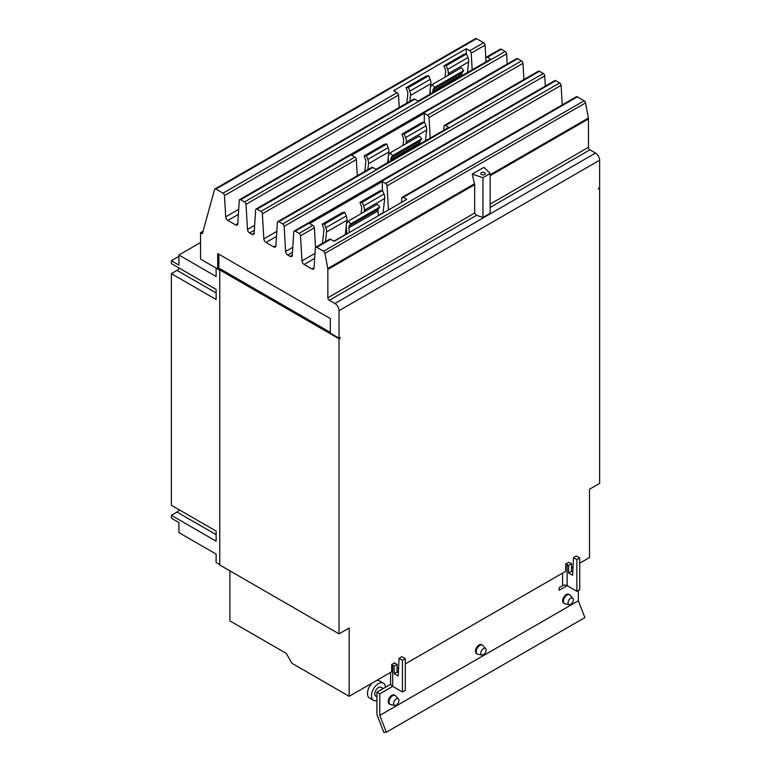 <?xml version="1.0" encoding="UTF-8"?>
<svg xmlns="http://www.w3.org/2000/svg" width="771" height="771" viewBox="0 0 771 771"><rect width="100%" height="100%" fill="white"/><g stroke="black" fill="none" stroke-linecap="round" stroke-linejoin="round"><path stroke-width="1.16" d="M376.923 700.521A9.907 5.725 -60 0 1 373.492 700.328L369.502 698.025A9.907 5.725 -60 0 1 367.459 693.495A9.907 5.725 -60 0 1 372.412 682.894M376.508 680.533A9.907 5.725 -60 0 1 379.409 680.87L383.399 683.164A9.907 5.725 -60 0 1 385.442 687.269M486.135 650.155A3.759 2.168 -60 0 1 484.718 653.683A3.759 2.168 -60 0 1 481.981 655.09A3.759 2.168 -60 0 1 480.815 653.22A3.759 2.168 -60 0 1 482.694 649.201A3.759 2.168 -60 0 1 485.672 648.69A3.759 2.168 -60 0 1 486.135 650.155M398.925 700.502A3.759 2.168 -60 0 1 397.508 704.029A3.759 2.168 -60 0 1 394.771 705.446A3.759 2.168 -60 0 1 393.605 703.576A3.759 2.168 -60 0 1 395.484 699.548A3.759 2.168 -60 0 1 398.462 699.046A3.759 2.168 -60 0 1 398.925 700.502M573.345 599.799A3.759 2.168 -60 0 1 571.928 603.327A3.759 2.168 -60 0 1 569.191 604.743A3.759 2.168 -60 0 1 568.025 602.874A3.759 2.168 -60 0 1 569.904 598.845A3.759 2.168 -60 0 1 572.882 598.344A3.759 2.168 -60 0 1 573.345 599.799M373.492 700.328A9.907 5.725 -60 0 1 371.439 695.789A9.907 5.725 -60 0 1 375.766 685.824A9.907 5.725 -60 0 1 383.399 683.164M178.92 256.358L171.364 260.723L171.364 263.576L216.131 289.424L216.131 299.495L171.364 273.647L177.022 270.38A6.168 3.556 120 0 0 179.383 268.212M171.364 273.647L171.364 505.256L216.131 531.103L216.131 541.175L171.364 515.327L177.022 512.06A6.168 3.556 120 0 0 179.383 509.891M481.981 655.09L477.798 654.242A5.137 2.968 -60 0 1 477.268 654.039A5.137 2.968 -60 0 1 476.208 651.688A5.137 2.968 -60 0 1 478.444 646.512A5.137 2.968 -60 0 1 482.405 645.134A5.137 2.968 -60 0 1 482.848 645.5L485.672 648.69M394.771 705.446L390.589 704.588A5.137 2.968 -60 0 1 390.059 704.386A5.137 2.968 -60 0 1 388.998 702.034A5.137 2.968 -60 0 1 391.234 696.868A5.137 2.968 -60 0 1 395.195 695.49A5.137 2.968 -60 0 1 395.639 695.847L398.462 699.046M569.191 604.743L565.008 603.886A5.137 2.968 -60 0 1 564.478 603.693A5.137 2.968 -60 0 1 563.418 601.332A5.137 2.968 -60 0 1 565.654 596.166A5.137 2.968 -60 0 1 569.615 594.788A5.137 2.968 -60 0 1 570.058 595.154L572.882 598.344M383.206 688.561L381.009 687.298A5.137 2.968 120 0 0 377.048 688.676A5.137 2.968 120 0 0 374.812 693.842A5.137 2.968 120 0 0 375.872 696.203L376.923 696.811M390.714 684.234L376.923 692.185L376.923 714.65L383.833 732.45L386.31 732.228L584.861 617.59L578.346 600.782L578.346 590.441M322.413 243.357L323.907 230.095A3.922 2.265 -120 0 0 323.56 227.898L322.143 224.255L324.466 224.053L325.873 227.686A7.71 4.453 60 0 1 326.567 232.004L325.478 241.583M346.497 223.908L346.911 220.255A7.71 4.453 -120 0 0 346.227 215.938L344.81 212.304L342.497 212.507L322.143 224.255M344.81 212.304L324.466 224.053M345.273 234.866A3.922 2.265 60 0 1 345.292 234.596L346.227 226.356M378.445 215.707L377.963 210.955A3.922 2.265 60 0 1 378.32 209.163L379.727 207.148L377.414 204.267L348.347 221.055L350.66 223.937L379.727 207.148M350.66 223.937L349.244 225.942A3.922 2.265 -120 0 0 348.897 227.734L349.369 232.495M346.969 233.883L346.246 226.578A7.71 4.453 60 0 1 346.931 223.06L348.347 221.055M361.088 213.692L361.705 208.276A3.922 2.265 -120 0 0 361.348 206.079L359.941 202.436L362.254 202.233L363.671 205.867A7.71 4.453 60 0 1 364.355 210.184L364.163 211.919M383.062 213.047A3.922 2.265 60 0 1 383.081 212.777L384.71 198.436A7.71 4.453 -120 0 0 384.016 194.119L382.599 190.485L380.286 190.688L359.941 202.436M382.599 190.485L362.254 202.233M364.77 171.422L365.859 161.804A3.922 2.265 -120 0 0 365.502 159.607L364.095 155.964L366.408 155.761L367.825 159.395A7.71 4.453 60 0 1 368.509 163.712L367.834 169.649M388.449 155.617L388.863 151.964A7.71 4.453 -120 0 0 388.17 147.646L386.763 144.013L384.44 144.216L364.095 155.964M386.763 144.013L366.408 155.761M387.649 162.623L388.17 158.065M420.041 143.926L419.916 142.664A3.922 2.265 60 0 1 420.262 140.871L421.679 138.867L419.357 135.985L390.29 152.764L392.603 155.646L421.679 138.867M392.603 155.646L391.196 157.65A3.922 2.265 -120 0 0 390.839 159.443L390.964 160.705M388.565 162.093L388.189 158.286A7.71 4.453 60 0 1 388.873 154.769L390.29 152.764M403.031 145.411L403.647 139.985A3.922 2.265 -120 0 0 403.291 137.787L401.884 134.154L404.197 133.942L405.613 137.585A7.71 4.453 60 0 1 406.298 141.893L406.105 143.637M425.447 140.804L426.652 130.145A7.71 4.453 -120 0 0 425.958 125.837L424.551 122.194L422.229 122.396L401.884 134.154M424.551 122.194L404.197 133.942M406.77 103.131L407.859 93.542A3.922 2.265 -120 0 0 407.512 91.354L406.095 87.711L408.408 87.508L409.825 91.142A7.71 4.453 60 0 1 410.509 95.45L409.844 101.358M430.449 87.354L430.864 83.702A7.71 4.453 -120 0 0 430.17 79.394L428.763 75.76L426.45 75.963L406.095 87.711M428.763 75.76L408.408 87.508M429.659 94.361L430.17 89.812M462.041 75.664L461.916 74.401A3.922 2.265 60 0 1 462.263 72.619L463.679 70.604L461.366 67.723L432.29 84.511L434.613 87.393L463.679 70.604M434.613 87.393L433.196 89.397A3.922 2.265 -120 0 0 432.849 91.19L432.974 92.453M430.575 93.831L430.189 90.034A7.71 4.453 60 0 1 430.883 86.516L432.29 84.511M445.04 77.148L445.648 71.732A3.922 2.265 -120 0 0 445.301 69.535L443.884 65.892L446.207 65.689L447.614 69.323A7.71 4.453 60 0 1 448.308 73.64L448.105 75.375M467.448 72.541L468.652 61.892A7.71 4.453 -120 0 0 467.968 57.574L466.551 53.941L464.238 54.143L443.884 65.892M466.551 53.941L446.207 65.689M171.364 515.327L171.364 518.179L178.92 522.545L178.92 532.616L216.111 554.089L216.111 562.483L219.764 564.584M200.556 242.528L178.92 255.018L216.111 276.49L216.111 268.096L219.764 270.207M178.92 255.018L178.92 265.089L171.364 260.723M573.451 557.606L576.313 555.958L579.725 557.925L576.862 559.573L573.451 557.606L572.631 575.301L568.622 572.988L568.622 565.394L571.484 563.736L571.484 571.34L572.776 572.082M571.484 571.34L568.622 572.988M568.622 565.394L567.109 564.517L567.109 585.661L559.12 590.297L559.12 587.656L562.579 585.661A3.209 1.85 180 0 1 567.109 585.661L576.862 591.29L576.862 559.573M576.862 591.29L579.725 589.642L579.725 557.925M477.268 654.039L476.497 653.596A5.137 2.968 -60 0 1 475.428 651.244A5.137 2.968 -60 0 1 477.673 646.069A5.137 2.968 -60 0 1 481.634 644.691L482.405 645.134M395.195 695.49L394.424 695.047A5.137 2.968 120 0 0 390.463 696.415A5.137 2.968 120 0 0 388.218 701.591A5.137 2.968 120 0 0 389.288 703.942L390.059 704.386M569.615 594.788L568.844 594.345A5.137 2.968 120 0 0 564.883 595.723A5.137 2.968 120 0 0 562.637 600.888A5.137 2.968 120 0 0 563.707 603.24L564.478 603.693M376.923 692.185L379.785 693.842L379.785 715.421L578.346 600.782M379.785 715.421L386.31 732.228M397.065 672.042L394.203 673.69L394.203 666.086L392.69 665.219A7.257 4.192 180 0 1 391.697 664.496L394.733 662.752A3.209 1.85 0 0 0 395.552 663.571L397.065 664.438L397.065 672.042L398.356 672.784M399.031 658.309L401.893 656.651L405.305 658.627L402.443 660.275L399.031 658.309L398.212 676.003L394.203 673.69M390.569 672.408L390.569 683.405A7.257 4.192 0 0 0 392.69 686.363L402.443 691.992L402.443 660.275M402.443 691.992L405.305 690.344L405.305 658.627M392.718 686.373L379.785 693.842M567.109 564.517A3.209 1.85 0 0 0 565.692 564.044L568.728 562.29A7.257 4.192 180 0 1 569.971 562.869L571.484 563.736M394.203 666.086L397.065 664.438M229.893 570.839L229.893 620.848L286.224 653.365L291.939 663.282L349.167 696.319L391.697 671.763L391.697 664.496M346.844 232.601L345.427 233.42M330.316 332.417L220.92 269.262L219.764 269.937L219.764 564.989L339.038 633.858L349.167 628.008L349.167 696.319M220.631 269.436L218.858 268.327L217.692 269.002L217.692 253.553L330.316 318.577L330.316 333.13L339.038 338.17L340.204 337.496L340.204 338.122L339.654 337.814M339.038 338.17L339.038 310.674L599.636 160.214L599.636 187.71L598.479 188.384L598.479 189.011L599.636 188.346L599.636 483.398L589.507 489.248L589.507 557.558L579.725 563.206M573.007 567.08L571.484 567.967M565.692 564.044L565.692 571.301L405.305 663.908M398.588 667.782L397.065 668.659M219.764 269.937L339.038 338.797L339.038 633.858M339.038 338.797L340.204 338.122M599.636 188.346L599.086 188.028M401.556 202.368L401.826 198.08A2.053 1.185 60 0 1 402.25 197.26A2.053 1.185 60 0 1 403.281 197.357L406.751 199.361L334.074 241.323L330.605 239.318A2.053 1.185 -120 0 0 329.574 239.212L315.725 247.212A2.053 1.185 -120 0 0 315.31 248.04L314.057 267.865A3.084 1.783 60 0 1 313.431 269.108A3.084 1.783 60 0 1 311.889 268.954L304.15 264.482A3.084 1.783 60 0 1 301.981 260.887L300.507 235.791A2.053 1.185 -120 0 0 299.061 233.401L295.206 231.175A2.053 1.185 -120 0 0 294.175 231.069A2.053 1.185 -120 0 0 293.761 231.898L292.286 255.297A3.084 1.783 60 0 1 291.66 256.531A3.084 1.783 60 0 1 290.118 256.377L287.785 255.037A3.084 1.783 60 0 1 285.617 251.442L284.142 226.346A2.053 1.185 -120 0 0 282.697 223.947L278.842 221.72A2.053 1.185 -120 0 0 277.811 221.624A2.053 1.185 -120 0 0 277.387 222.443L275.922 245.843A3.084 1.783 60 0 1 275.286 247.086A3.084 1.783 60 0 1 273.744 246.932L266.014 242.47A3.084 1.783 60 0 1 263.836 238.865L262.371 213.779A2.053 1.185 -120 0 0 260.926 211.379L257.071 209.153A2.053 1.185 -120 0 0 256.039 209.047A2.053 1.185 -120 0 0 255.615 209.876L254.151 233.276A3.084 1.783 60 0 1 253.514 234.509A3.084 1.783 60 0 1 251.972 234.365L249.65 233.015A3.084 1.783 60 0 1 247.472 229.421L246.007 204.325A2.053 1.185 -120 0 0 244.552 201.925L240.697 199.699A2.053 1.185 -120 0 0 239.675 199.602A2.053 1.185 -120 0 0 239.251 200.431L237.786 223.821A3.084 1.783 60 0 1 237.15 225.065A3.084 1.783 60 0 1 235.608 224.91L227.879 220.448A3.084 1.783 60 0 1 225.701 216.853L224.457 195.583A2.053 1.185 -120 0 0 223.002 193.184L215.938 189.107A2.053 1.185 -120 0 0 214.907 189.001A2.053 1.185 -120 0 0 214.54 189.531L202.378 233.729L200.556 232.678L203.072 231.223M315.503 247.414L314.356 227.802A2.053 1.185 -120 0 0 312.91 225.402L309.663 223.523L382.339 181.571L385.587 183.44A2.053 1.185 60 0 1 387.032 185.84L388.439 209.934M382.339 181.571L382.339 190.504M443.778 130.212L444.029 126.242A2.053 1.185 60 0 1 444.453 125.413A2.053 1.185 60 0 1 445.474 125.519L448.703 127.379L376.026 169.331L372.798 167.471A2.053 1.185 -120 0 0 371.776 167.374L277.811 221.624M357.281 175.74L356.337 159.53A2.053 1.185 -120 0 0 354.882 157.13L351.605 155.231L424.281 113.279L427.558 115.168A2.053 1.185 60 0 1 429.004 117.568L430.208 138.048M424.281 113.279L424.281 122.223M485.749 61.979L486 57.97A2.053 1.185 60 0 1 486.424 57.141A2.053 1.185 60 0 1 487.455 57.247L490.703 59.116L418.027 101.078L414.779 99.199A2.053 1.185 -120 0 0 413.748 99.102L239.675 199.602M399.253 107.468L398.53 95.084A2.053 1.185 -120 0 0 397.084 92.684L393.605 90.679L466.282 48.718L469.761 50.732A2.053 1.185 60 0 1 471.206 53.122L472.18 69.814M466.282 48.718L466.282 53.96M218.858 254.228L218.858 268.327M339.038 310.674A5.84 3.373 -120 0 0 334.913 303.523L329.313 300.295A2.053 1.185 60 0 1 327.858 297.77L327.858 269.416A4.52 2.612 -120 0 0 327.771 268.501L324.957 253.341A2.053 1.185 -120 0 0 323.55 251.23L316.756 247.318A2.053 1.185 -120 0 0 315.725 247.212M599.636 160.214A5.84 3.373 -120 0 0 595.511 153.063L589.911 149.834A2.053 1.185 60 0 1 588.466 147.319L588.466 118.956A4.52 2.612 -120 0 0 588.369 118.04L585.555 102.88A2.053 1.185 -120 0 0 584.148 100.779L577.354 96.857A2.053 1.185 -120 0 0 576.322 96.761L402.25 197.26M562.252 104.885L561.115 85.34A2.053 1.185 -120 0 0 559.659 82.94L555.804 80.714A2.053 1.185 -120 0 0 554.783 80.618L294.175 231.069M545.338 86.063L544.74 75.895A2.053 1.185 -120 0 0 543.295 73.496L539.44 71.269A2.053 1.185 -120 0 0 538.409 71.163L444.453 125.413M523.923 79.529L522.969 63.318A2.053 1.185 -120 0 0 521.524 60.919L517.669 58.692A2.053 1.185 -120 0 0 516.637 58.596L256.039 209.047M507.202 64.041L506.605 53.874A2.053 1.185 -120 0 0 505.15 51.474L501.304 49.248A2.053 1.185 -120 0 0 500.273 49.142L486.424 57.141M485.903 59.579L485.055 45.132A2.053 1.185 -120 0 0 483.6 42.733L476.536 38.656A2.053 1.185 -120 0 0 475.514 38.55L214.907 189.001M200.556 232.678L200.556 259.104L217.692 269.002M482.945 217.451L476.507 215.311L474.666 213.018L474.666 184.654L472.218 174.101L483.957 167.317L490.154 173.514L490.154 213.288L482.945 217.451L482.945 177.677L472.218 174.101M490.154 173.514L482.945 177.677M481.461 174.497A2.265 1.301 180 0 1 480.796 173.581A2.265 1.301 180 0 1 482.193 172.367A2.265 1.301 180 0 1 484.66 172.656A2.265 1.301 180 0 1 485.316 173.581A2.265 1.301 180 0 1 483.928 174.786A2.265 1.301 180 0 1 481.461 174.497M216.131 292.961L177.022 270.38M216.131 534.64L177.022 512.06M346.227 215.938L325.873 227.686M346.911 220.255L326.567 232.004M345.292 234.596L333.862 241.198M348.897 227.734L377.963 210.955M349.244 225.942L378.32 209.163M384.016 194.119L363.671 205.867M384.71 198.436L364.355 210.184M383.081 212.777L378.416 215.475M388.17 147.646L367.825 159.395M388.863 151.964L368.509 163.712M390.839 159.443L419.916 142.664M391.196 157.65L420.262 140.871M425.958 125.837L405.613 137.585M426.652 130.145L406.298 141.893M430.17 79.394L409.825 91.142M430.864 83.702L410.509 95.45M432.849 91.19L461.916 74.401M433.196 89.397L462.263 72.619M467.968 57.574L447.614 69.323M468.652 61.892L448.308 73.64M562.579 585.661L562.579 573.104M392.69 686.363L392.69 665.219M223.002 193.184L397.084 92.684M224.457 195.583L398.53 95.084M225.701 216.853L238.692 209.346M227.879 220.448L238.374 214.386M235.608 224.91L237.796 223.648M240.697 199.699L414.779 99.199M260.926 211.379L354.882 157.13M262.371 213.779L356.337 159.53M263.836 238.865L276.828 231.367M266.014 242.47L276.519 236.408M273.744 246.932L275.931 245.67M278.842 221.72L372.798 167.471M299.061 233.401L312.91 225.402M300.507 235.791L314.356 227.802M301.981 260.887L314.973 253.389M304.15 264.482L314.655 258.42M311.889 268.954L314.076 267.691M316.756 247.318L330.605 239.318M334.913 303.523L595.511 153.063M323.55 251.23L584.148 100.779M403.281 197.357L577.354 96.857M387.032 185.84L561.115 85.34M385.587 183.44L559.659 82.94M295.206 231.175L555.804 80.714M290.118 256.377L292.296 255.114M287.785 255.037L292.479 252.329M285.617 251.442L292.787 247.298M284.142 226.346L544.74 75.895M282.697 223.947L543.295 73.496M445.474 125.519L539.44 71.269M429.004 117.568L522.969 63.318M427.558 115.168L521.524 60.919M257.071 209.153L517.669 58.692M251.972 234.365L254.16 233.102M249.65 233.015L254.334 230.307M247.472 229.421L254.652 225.277M246.007 204.325L506.605 53.874M244.552 201.925L505.15 51.474M487.455 57.247L501.304 49.248M471.206 53.122L485.055 45.132M469.761 50.732L483.6 42.733M215.938 189.107L476.536 38.656M490.154 204.074L588.466 147.319M490.154 175.711L588.466 118.956M490.154 207.438L589.911 149.834M329.313 300.295L476.507 215.311M327.858 297.77L474.666 213.018M327.858 269.416L474.666 184.654M327.771 268.501L474.56 183.758M324.957 253.341L585.555 102.88M490.154 174.747L588.369 118.04"/></g></svg>
